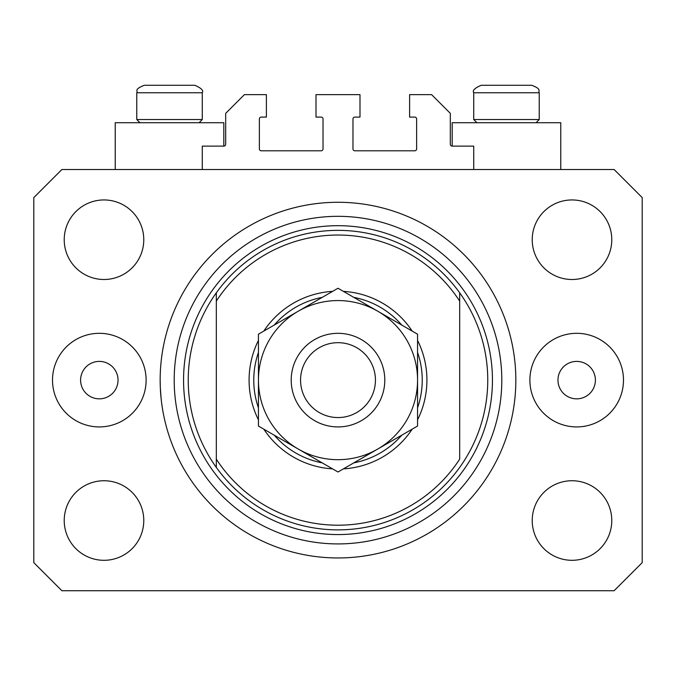 <?xml version="1.0" encoding="UTF-8"?>
<svg xmlns="http://www.w3.org/2000/svg" width="676" height="676" viewBox="0 0 676 676"><rect width="100%" height="100%" fill="white"/><g stroke="black" fill="none" stroke-linecap="round" stroke-linejoin="round"><path stroke-width="1.01" d="M473.724 169.524L473.724 146.117L452.193 146.117A1.876 1.876 0 0 1 450.317 144.25L450.317 113.357L431.601 94.64L409.605 94.64L409.605 117.1L414.751 117.1A1.876 1.876 0 0 1 416.627 118.976L416.627 148.931A1.876 1.876 0 0 1 414.751 150.799L354.849 150.799A1.876 1.876 0 0 1 352.973 148.931L352.973 118.976A1.876 1.876 0 0 1 354.849 117.1L359.995 117.1L359.995 94.64L316.005 94.64L316.005 117.1L321.151 117.1A1.876 1.876 0 0 1 323.027 118.976L323.027 148.931A1.876 1.876 0 0 1 321.151 150.799L261.249 150.799A1.876 1.876 0 0 1 259.373 148.931L259.373 118.976A1.876 1.876 0 0 1 261.249 117.1L266.395 117.1L266.395 94.64L244.399 94.64L225.683 113.357L225.683 144.25A1.876 1.876 0 0 1 223.807 146.117L202.276 146.117L202.276 169.524M160.161 380.123A177.839 177.839 0 0 0 338 557.962A177.839 177.839 0 0 0 515.839 380.123A177.839 177.839 0 0 0 338 202.276A177.839 177.839 0 0 0 160.161 380.123L160.296 387.061M160.305 387.297L161.108 398.477M560.767 169.524L560.767 122.719L452.193 122.719L452.193 146.117M115.233 169.524L115.233 122.719L223.807 122.719L223.807 146.117M80.596 380.123A18.717 18.717 0 0 0 99.321 398.84A18.717 18.717 0 0 0 118.038 380.123A18.717 18.717 0 0 0 99.321 361.398A18.717 18.717 0 0 0 80.596 380.123M557.962 380.123A18.717 18.717 0 0 0 576.679 398.84A18.717 18.717 0 0 0 595.404 380.123A18.717 18.717 0 0 0 576.679 361.398A18.717 18.717 0 0 0 557.962 380.123M623.483 380.123A46.796 46.796 0 0 1 576.679 426.919A46.796 46.796 0 0 1 529.883 380.123A46.796 46.796 0 0 1 576.679 333.319A46.796 46.796 0 0 1 623.483 380.123M52.517 380.123A46.796 46.796 0 0 0 99.321 426.919A46.796 46.796 0 0 0 146.117 380.123A46.796 46.796 0 0 0 99.321 333.319A46.796 46.796 0 0 0 52.517 380.123M64.22 520.52A39.783 39.783 0 0 0 104.003 560.303A39.783 39.783 0 0 0 143.777 520.52A39.783 39.783 0 0 0 104.003 480.737A39.783 39.783 0 0 0 64.22 520.52M532.223 520.52A39.783 39.783 0 0 0 571.997 560.303A39.783 39.783 0 0 0 611.78 520.52A39.783 39.783 0 0 0 571.997 480.737A39.783 39.783 0 0 0 532.223 520.52M532.223 239.718A39.783 39.783 0 0 0 571.997 279.501A39.783 39.783 0 0 0 611.78 239.718A39.783 39.783 0 0 0 571.997 199.944A39.783 39.783 0 0 0 532.223 239.718M64.22 239.718A39.783 39.783 0 0 0 104.003 279.501A39.783 39.783 0 0 0 143.777 239.718A39.783 39.783 0 0 0 104.003 199.944A39.783 39.783 0 0 0 64.22 239.718M61.879 590.723L614.121 590.723L642.2 562.643L642.2 197.603L614.121 169.524L61.879 169.524L33.8 197.603L33.8 562.643L61.879 590.723M185.9 85.277L155.438 85.277M522.861 85.277L531.75 85.277L522.861 85.277M476.901 122.719L473.724 119.534L539.237 119.534L539.237 92.764L473.724 92.764C472.228 90.567 474.721 88.066 481.211 85.277L531.75 85.277C542.405 89.333 537.817 90.973 539.237 92.764C537.817 90.973 542.405 89.333 531.75 85.277M520.773 85.277L481.211 85.277C474.721 88.066 472.228 90.567 473.724 92.764L473.724 119.534M139.94 122.719L136.763 119.534L202.276 119.534L202.276 92.764L136.763 92.764C138.335 90.964 133.231 89.688 144.25 85.277L194.789 85.277C201.279 88.066 203.772 90.567 202.276 92.764C203.772 90.567 201.279 88.066 194.789 85.277M153.139 85.277L144.25 85.277C133.231 89.688 138.335 90.964 136.763 92.764L136.763 119.534M417.557 340.408A88.919 88.919 0 0 1 417.557 419.83M412.174 429.167A88.919 88.919 0 0 1 343.391 468.874M332.609 468.874A88.919 88.919 0 0 1 263.826 429.167M258.443 419.83A88.919 88.919 0 0 1 258.443 340.408M188.241 380.123A149.759 149.759 0 0 0 459.68 467.42A149.759 149.759 0 0 0 459.68 292.818L459.68 301.116A145.078 145.078 0 0 0 216.32 301.116L216.32 459.131A145.078 145.078 0 0 0 459.68 459.131L459.68 292.818A149.759 149.759 0 0 0 216.32 292.818L216.32 301.116L216.32 292.818A149.759 149.759 0 0 0 188.241 380.123M501.803 380.123A163.803 163.803 0 0 0 338 216.32A163.803 163.803 0 0 0 174.197 380.123A163.803 163.803 0 0 0 338 543.918A163.803 163.803 0 0 0 501.803 380.123M263.826 331.071A88.919 88.919 0 0 1 332.609 291.364M343.391 291.364A88.919 88.919 0 0 1 412.174 331.071M216.32 459.131L216.32 467.42L216.32 459.131M258.443 407.805A84.238 84.238 0 0 1 258.443 352.433M274.245 325.063A84.238 84.238 0 0 1 322.199 297.372M353.801 297.372A84.238 84.238 0 0 1 401.755 325.063M417.557 352.433A84.238 84.238 0 0 1 417.557 407.805M401.755 435.175A84.238 84.238 0 0 1 353.801 462.866M322.199 462.866A84.238 84.238 0 0 1 274.245 435.175M375.442 380.123A37.442 37.442 0 0 0 338 342.681A37.442 37.442 0 0 0 300.558 380.123A37.442 37.442 0 0 0 338 417.557A37.442 37.442 0 0 0 375.442 380.123M291.204 380.123A46.796 46.796 0 0 1 338 333.319A46.796 46.796 0 0 1 384.796 380.123A46.796 46.796 0 0 1 338 426.919A46.796 46.796 0 0 1 291.204 380.123M258.443 334.189L258.443 426.057L298.217 449.025A79.557 79.557 0 0 0 417.557 380.123L417.557 334.189L377.783 311.222A79.557 79.557 0 0 0 258.443 380.123A79.557 79.557 0 0 0 298.217 449.025L338 471.992L377.783 449.025L417.557 426.057L417.557 380.123A79.557 79.557 0 0 0 377.783 311.222L338 288.255L258.443 334.189L258.443 426.057M417.557 426.057L417.557 334.189M492.441 380.123A154.441 154.441 0 0 1 338 534.564A154.441 154.441 0 0 1 183.559 380.123A154.441 154.441 0 0 1 338 225.683A154.441 154.441 0 0 1 492.441 380.123M536.06 122.719L539.237 119.534M199.099 122.719L202.276 119.534"/></g></svg>
